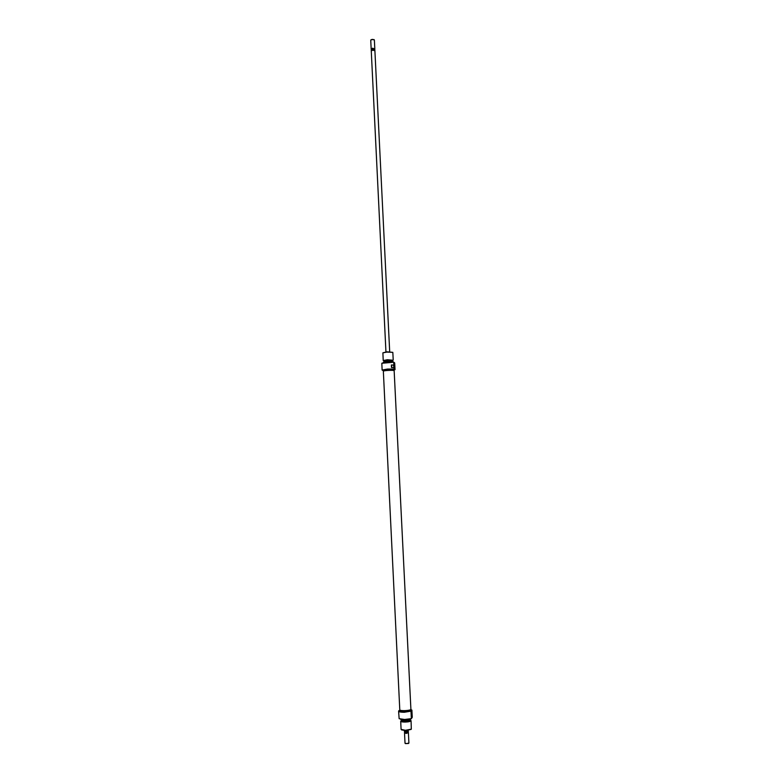 <?xml version="1.0" encoding="UTF-8"?>
<svg xmlns="http://www.w3.org/2000/svg" width="783" height="783" viewBox="0 0 783 783"><rect width="100%" height="100%" fill="white"/><g stroke="black" fill="none" stroke-linecap="round" stroke-linejoin="round"><path stroke-width="1.17" d="M385.941 351.9L371.269 50.944L372.737 50.132L374.9 50.758L389.689 351.724M374.675 49.123L372.639 48.184L371.338 49.28M374.587 49.172L372.16 48.566L371.259 49.828M374.891 50.68L374.803 49.407L373.256 48.429L371.24 49.583M374 39.561L371.073 39.698M371.171 48.996L370.741 40.178L372.209 39.346L374.372 39.992L374.812 48.82M404.4 730.539L406.044 731.224L408.286 730.353M408.119 732.594L404.752 732.79M408.178 732.712L406.152 733.456L404.713 732.839M408.569 743.459L405.398 743.615M404.527 733.094L405.017 743.224L406.651 743.596L408.912 743.028L408.413 732.908M405.946 731.224L405.075 731.488L405.124 732.585L404.527 732.213M408.286 730.735L408.354 732.144L406.788 733.152L405.124 732.585M407.199 732.565L407.15 731.479L405.075 731.488M406.152 731.224L407.15 731.479M372.61 50.151L371.817 50.073L371.768 49.123M371.817 50.073L373.745 49.838L373.697 48.889M372.874 50.112L373.745 49.838M394.035 370.007L395.024 369.625L394.691 362.93L393.771 362.226L381.83 363.273L382.124 370.056L387.516 369.057L394.055 369.047L394.975 369.713M394.113 369.204L387.546 369.194L382.28 370.242L383.406 370.535M381.928 363.185L387.203 362.196L393.771 362.226M391.471 367.188L391.383 365.436M394.094 365.867L394.192 364.447L394.661 366.219L394.397 367.619L394.094 365.867M394.309 367.393L394.123 364.712M383.386 362.235L387.428 361.433L393.232 361.756M393.33 362.177L387.419 361.55L383.337 362.666M382.916 352.82L386.998 351.812L392.782 352.34M393.223 360.063L392.821 352.37L386.959 352.086L382.887 352.849L383.23 360.552L387.331 359.749L393.066 360.229M392.469 360.591L387.487 360.258L392.469 360.532L392.518 361.462M383.435 371.132L383.376 370.124L387.742 369.312L394.015 369.596L394.064 370.613M393.722 362.314L394.055 369.047M391.48 367.491L393.095 367.53C394.221 366.708 394.143 365.876 392.87 365.035L391.363 364.986L391.48 367.491M384.081 361.873L384.032 360.943L387.497 360.268L384.032 361.002L383.23 360.552M391.363 365.064L392.87 365.035M391.715 367.491L391.48 365.132M383.347 371.24L383.396 371.162C383.954 370.408 394.407 369.968 394.152 370.711L410.899 709.222C411.271 710.582 400.465 711.258 399.79 709.917L383.347 371.24M399.839 710.181L398.87 710.7C398.4 711.59 400.201 712.05 404.282 712.099L411.036 711.15L404.273 712.266C400.779 712.246 398.89 711.884 398.596 711.16L398.782 710.798M398.596 711.16L399.144 718.667L404.625 719.489L411.408 718.618L412.259 717.297L411.897 710.132L411.036 711.15M411.408 718.618L404.654 719.587L399.173 718.686M411.887 713.9L411.564 715.975L411.515 712.53L411.887 713.9M411.476 715.721L411.427 712.814M410.879 718.951L410.85 719.029C410.126 719.734 408.158 720.135 404.958 720.252L400.7 719.44M400.612 719.283L404.938 720.135C408.188 720.017 410.175 719.606 410.918 718.892L410.958 718.774M411.065 729.423L405.506 730.559L401.532 729.893M400.7 721.172L401.092 729.365L405.437 730.304L411.32 729.149L411.055 720.663C410.635 721.456 408.628 721.926 405.036 722.063C402.374 722.053 400.925 721.75 400.7 721.172L401.473 720.477M410.184 719.479L410.223 720.243C409.871 720.908 408.178 721.3 405.144 721.427C408.462 721.28 410.155 720.849 410.214 720.135M410.214 720.057L411.055 720.663M410.821 709.427L410.869 710.426C410.429 711.228 408.295 711.698 404.478 711.855C401.65 711.845 400.123 711.541 399.878 710.954L399.829 709.966M411.349 718.559L410.987 711.356M411.848 710.064L410.83 709.652M401.483 720.556C401.425 721.114 402.648 721.407 405.134 721.427L401.483 720.673L401.444 719.91M404.429 730.921L404.498 732.291M408.178 732.731L408.354 732.144M404.742 732.898L404.508 732.33M371.279 50.856L371.22 49.691M392.469 360.601L393.164 360.17"/></g></svg>
